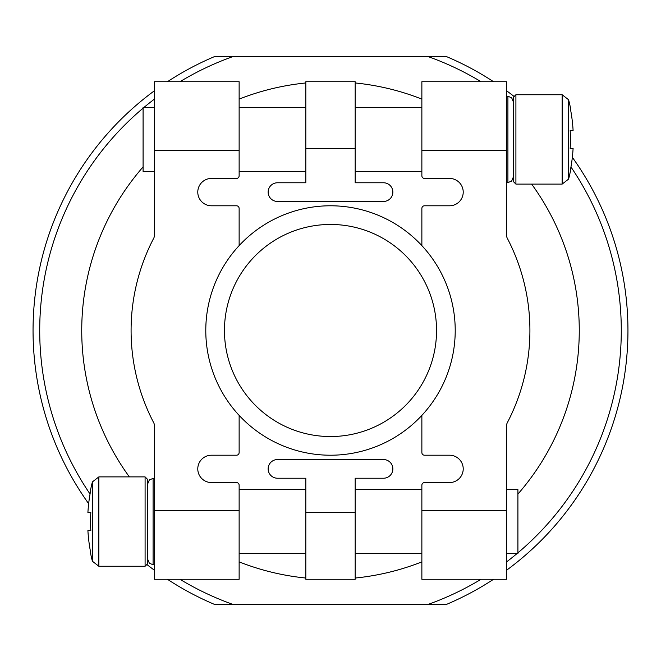 <?xml version="1.0" encoding="UTF-8"?>
<svg xmlns="http://www.w3.org/2000/svg" width="661" height="661" viewBox="0 0 661 661"><rect width="100%" height="100%" fill="white"/><g stroke="black" fill="none" stroke-linecap="round" stroke-linejoin="round"><path stroke-width="0.99" d="M92.391 561.247A159.995 159.995 0 0 1 90.565 553.265L90.821 553.265A159.739 159.739 0 0 1 87.905 530.585L90.821 530.585A156.822 156.822 0 0 1 90.821 512.564L87.905 512.564A159.739 159.739 0 0 1 90.821 489.892L90.565 489.892A159.995 159.995 0 0 1 92.391 481.91L92.391 561.247L98.853 566.262L145.09 566.262L147.758 563.593L147.758 479.555L145.09 476.895L145.09 566.262M570.435 107.735L570.179 107.735A159.739 159.739 0 0 1 573.095 130.415L570.179 130.415A156.822 156.822 0 0 1 570.179 148.436L573.095 148.436A159.739 159.739 0 0 1 570.179 171.108L570.435 171.108A159.995 159.995 0 0 1 568.609 179.09L568.609 99.753A159.995 159.995 0 0 1 570.435 107.735M239.133 415.389L239.133 452.545A2.669 2.669 0 0 1 236.464 455.214L211.454 455.214A13.674 13.674 0 0 0 197.779 468.889A13.674 13.674 0 0 0 211.454 482.563L236.464 482.563A2.669 2.669 0 0 1 239.133 485.224L239.133 579.267L154.434 579.267L154.434 425.767A6.668 6.668 0 0 0 153.674 422.685A199.415 199.415 0 0 1 153.674 238.315A6.668 6.668 0 0 0 154.434 235.233L154.434 81.733L239.133 81.733L239.133 175.776A2.669 2.669 0 0 1 236.464 178.437L211.454 178.437A13.674 13.674 0 0 0 197.779 192.111A13.674 13.674 0 0 0 211.454 205.786L236.464 205.786A2.669 2.669 0 0 1 239.133 208.455L239.133 245.611M506.566 510.573L421.867 510.573L421.867 579.267L506.566 579.267L506.566 425.767A6.668 6.668 0 0 1 507.326 422.685A199.415 199.415 0 0 0 507.326 238.315A6.668 6.668 0 0 1 506.566 235.233L506.566 81.733L421.867 81.733L421.867 175.776A2.669 2.669 0 0 0 424.536 178.437L449.546 178.437A13.674 13.674 0 0 1 463.221 192.111A13.674 13.674 0 0 1 449.546 205.786L424.536 205.786A2.669 2.669 0 0 0 421.867 208.455L421.867 245.611M421.867 510.573L421.867 485.224A2.669 2.669 0 0 1 424.536 482.563L449.546 482.563A13.674 13.674 0 0 0 463.221 468.889A13.674 13.674 0 0 0 449.546 455.214L424.536 455.214A2.669 2.669 0 0 1 421.867 452.545L421.867 415.389M305.82 82.964A248.767 248.767 0 0 0 239.133 99.125M143.09 166.911A248.767 248.767 0 0 0 129.366 476.895M239.133 561.875A248.767 248.767 0 0 0 305.82 578.036M355.18 578.036A248.767 248.767 0 0 0 421.867 561.875M517.91 494.089A248.767 248.767 0 0 0 531.634 184.105M421.867 99.125A248.767 248.767 0 0 0 355.18 82.964M205.786 330.5A124.714 124.714 0 0 0 392.857 438.507A124.714 124.714 0 0 0 392.857 222.493A124.714 124.714 0 0 0 205.786 330.5A124.714 124.714 0 0 0 392.857 438.507A124.714 124.714 0 0 0 392.857 222.493A124.714 124.714 0 0 0 205.786 330.5M224.459 330.5A106.041 106.041 0 0 0 383.52 422.338A106.041 106.041 0 0 0 383.52 238.662A106.041 106.041 0 0 0 224.459 330.5M355.18 579.267L305.82 579.267L305.82 478.225L277.48 478.225A9.337 9.337 0 0 1 268.143 468.889A9.337 9.337 0 0 1 277.48 459.552L383.52 459.552A9.337 9.337 0 0 1 392.857 468.889A9.337 9.337 0 0 1 383.52 478.225L355.18 478.225L355.18 579.267M355.18 148.428L355.18 81.733L305.82 81.733L305.82 182.775L277.48 182.775A9.337 9.337 0 0 0 268.143 192.111A9.337 9.337 0 0 0 277.48 201.448L383.52 201.448A9.337 9.337 0 0 0 392.857 192.111A9.337 9.337 0 0 0 383.52 182.775L355.18 182.775L355.18 148.428L305.82 148.428M506.566 489.561L517.91 489.561L517.91 553.587L506.566 553.587M515.91 184.105L515.91 94.738L513.242 97.407L513.242 181.445L515.91 184.105L562.147 184.105L568.609 179.09M513.242 139.421L513.242 177.272L511.647 181.073L507.904 182.61L507.904 96.242L511.647 97.778L513.242 101.579L513.242 139.421M154.434 107.413L143.09 107.413L143.09 171.439L154.434 171.439M573.095 130.415L570.179 130.415M573.095 148.436L570.179 148.436M90.821 512.564L87.905 512.564M90.821 530.585L87.905 530.585M446.01 604.608L427.551 604.608L446.01 604.608A297.45 297.45 0 0 0 493.577 579.267M179.932 81.733A290.782 290.782 0 0 1 233.449 56.392L214.99 56.392A297.45 297.45 0 0 0 167.423 81.733A297.45 297.45 0 0 1 214.99 56.392L446.01 56.392A297.45 297.45 0 0 1 493.577 81.733M506.566 90.755A297.45 297.45 0 0 1 513.597 96.076M572.343 157.326A297.45 297.45 0 0 1 506.566 570.245M214.99 604.608A297.45 297.45 0 0 1 167.423 579.267A297.45 297.45 0 0 0 214.99 604.608L427.551 604.608A290.782 290.782 0 0 0 481.068 579.267M154.434 570.245A297.45 297.45 0 0 1 147.403 564.924A297.45 297.45 0 0 0 154.434 570.245M88.657 503.674A297.45 297.45 0 0 1 154.434 90.755A297.45 297.45 0 0 0 88.657 503.674M154.434 510.573L239.133 510.573M154.434 150.427L239.133 150.427M506.566 150.427L421.867 150.427M355.18 512.572L305.82 512.572M515.91 94.738L562.147 94.738L562.147 184.105M92.391 481.91L98.853 476.895L98.853 566.262M147.758 483.728L149.353 479.927L153.096 478.39L153.096 564.758L149.353 563.222L147.758 559.421M427.551 56.392A290.782 290.782 0 0 1 481.068 81.733M570.955 166.985A290.782 290.782 0 0 1 517.91 552.836M517.009 553.587A290.782 290.782 0 0 1 506.566 561.916M233.449 604.608A290.782 290.782 0 0 1 179.932 579.267M90.045 494.015A290.782 290.782 0 0 1 143.09 108.164M143.991 107.413A290.782 290.782 0 0 1 154.434 99.084M239.133 171.439L305.82 171.439M239.133 107.413L305.82 107.413M239.133 553.587L305.82 553.587M239.133 489.561L305.82 489.561M355.18 553.587L421.867 553.587M355.18 489.561L421.867 489.561M355.18 171.439L421.867 171.439M355.18 107.413L421.867 107.413M562.147 94.738L568.609 99.753M506.566 182.61L507.904 182.61M506.566 96.242L507.904 96.242M98.853 476.895L145.09 476.895M153.096 564.758L154.434 564.758M153.096 478.39L154.434 478.39"/></g></svg>
